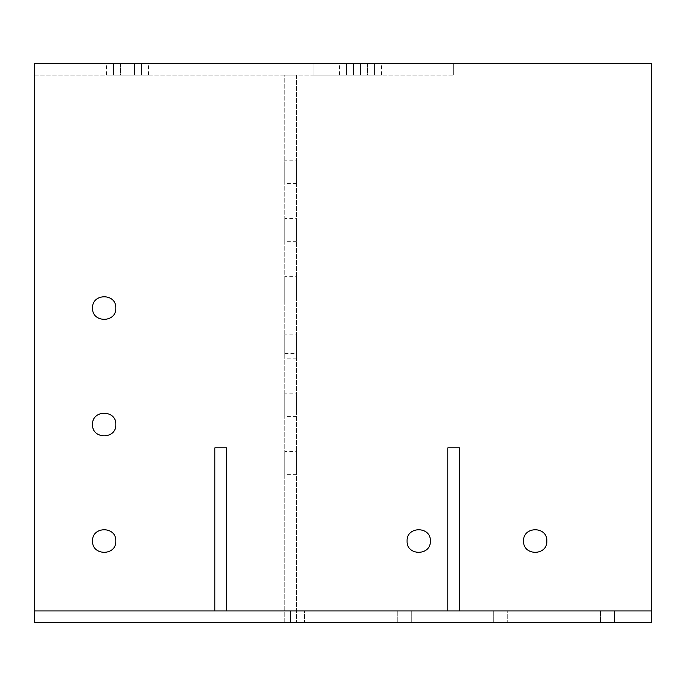 <?xml version="1.0" encoding="UTF-8"?>
<svg xmlns="http://www.w3.org/2000/svg" width="686" height="686" viewBox="0 0 686 686"><rect width="100%" height="100%" fill="white"/><g stroke="black" fill="none" stroke-linecap="round" stroke-linejoin="round"><path stroke-width="0.51" stroke-dasharray="3.43 2.57" d="M284.759 278.207L284.759 299.945L296.403 299.945L296.403 276.647L284.759 276.647L284.759 298.384L284.759 278.207M296.403 278.207L296.403 298.384L296.403 278.207M284.759 336.449L284.759 358.186L296.403 358.186L296.403 334.888L284.759 334.888L284.759 356.626L284.759 336.449M296.403 336.449L296.403 356.626L296.403 336.449M284.759 394.699L284.759 416.436L296.403 416.436L296.403 393.138L284.759 393.138L284.759 414.876L284.759 394.699M296.403 394.699L296.403 414.876L296.403 394.699M284.759 452.94L284.759 474.678L296.403 474.678L296.403 451.379L284.759 451.379L284.759 473.117L284.759 452.94M296.403 452.94L296.403 473.117L296.403 452.94M284.759 161.716L284.759 183.454L296.403 183.454L296.403 160.155L284.759 160.155L284.759 181.893L284.759 161.716M296.403 161.716L296.403 181.893L296.403 161.716M284.759 219.957L284.759 241.695L296.403 241.695L296.403 218.397L284.759 218.397L284.759 240.134L284.759 219.957M296.403 219.957L296.403 240.134L296.403 219.957M284.759 622.579L284.759 75.074L296.403 75.074L296.403 622.579L296.403 75.074L284.759 75.074L284.759 622.579L296.403 622.579M284.759 353.556L296.403 353.556M459.491 610.926L447.838 610.926L459.491 610.926L459.491 447.838M447.838 447.838L447.838 610.926M226.509 610.926L214.864 610.926L226.509 610.926L226.509 447.838M214.864 447.838L214.864 610.926M115.84 424.54C116.483 409.525 91.907 409.525 92.541 424.54C91.907 439.563 116.483 439.563 115.84 424.54M430.371 541.031C431.005 526.016 406.429 526.016 407.072 541.031C406.429 556.054 431.005 556.054 430.371 541.031M546.862 541.031C547.497 526.016 522.921 526.016 523.564 541.031C522.921 556.054 547.497 556.054 546.862 541.031M115.84 541.031C116.483 526.016 91.907 526.016 92.541 541.031C91.907 556.054 116.483 556.054 115.84 541.031M115.84 308.057C116.483 293.033 91.907 293.033 92.541 308.057C91.907 323.072 116.483 323.072 115.84 308.057M34.3 63.421L34.3 622.579L651.7 622.579L651.7 63.421L34.3 63.421L34.3 75.074L453.669 75.074L34.3 75.074L34.3 63.421L453.669 63.421L34.3 63.421M34.3 610.926L34.3 622.579L651.7 622.579L651.7 610.926L651.7 622.579L34.3 622.579L34.3 610.926L651.7 610.926M120.504 75.074C102.48 75.074 102.48 75.074 120.504 75.074C102.48 75.074 102.48 75.074 120.504 75.074L134.482 75.074C152.506 75.074 152.506 75.074 134.482 75.074C152.506 75.074 152.506 75.074 134.482 75.074L120.504 75.074L120.504 63.421C102.48 63.421 102.48 63.421 120.504 63.421C102.48 63.421 102.48 63.421 120.504 63.421L134.482 63.421L120.504 63.421L120.504 75.074M134.482 63.421C152.506 63.421 152.506 63.421 134.482 63.421C152.506 63.421 152.506 63.421 134.482 63.421L134.482 75.074L134.482 63.421M367.464 75.074C385.489 75.074 385.489 75.074 367.464 75.074C385.489 75.074 385.489 75.074 367.464 75.074L353.487 75.074C335.463 75.074 335.463 75.074 353.487 75.074C335.463 75.074 335.463 75.074 353.487 75.074L367.464 75.074L367.464 63.421C385.489 63.421 385.489 63.421 367.464 63.421C385.489 63.421 385.489 63.421 367.464 63.421L353.487 63.421L367.464 63.421L367.464 75.074M353.487 63.421C335.463 63.421 335.463 63.421 353.487 63.421C335.463 63.421 335.463 63.421 353.487 63.421L353.487 75.074L353.487 63.421M346.499 75.074L374.453 75.074L374.453 63.421L346.499 63.421L346.499 75.074L374.453 75.074L346.499 75.074L346.499 63.421L374.453 63.421L374.453 75.074L374.453 63.421L346.499 63.421L346.499 75.074L374.453 75.074L374.453 63.421L346.499 63.421L346.499 75.074M113.516 75.074L141.47 75.074L141.47 63.421L113.516 63.421L113.516 75.074L141.47 75.074L113.516 75.074L113.516 63.421L141.47 63.421L141.47 75.074L141.47 63.421L113.516 63.421L113.516 75.074L141.47 75.074L141.47 63.421L113.516 63.421L113.516 75.074M360.476 63.421L360.476 75.074L313.879 75.074L313.879 63.421L360.476 63.421L360.476 75.074L313.879 75.074L313.879 63.421L360.476 63.421M453.669 63.421L453.669 75.074L453.669 63.421M304.558 622.579C286.534 622.579 286.534 622.579 304.558 622.579C286.534 622.579 286.534 622.579 304.558 622.579L397.751 622.579C415.776 622.579 415.776 622.579 397.751 622.579C415.776 622.579 415.776 622.579 397.751 622.579L304.558 622.579C286.534 622.579 286.534 622.579 304.558 622.579C286.534 622.579 286.534 622.579 304.558 622.579L397.751 622.579C415.776 622.579 415.776 622.579 397.751 622.579C415.776 622.579 415.776 622.579 397.751 622.579L304.558 622.579L304.558 610.926C286.534 610.926 286.534 610.926 304.558 610.926C286.534 610.926 286.534 610.926 304.558 610.926L397.751 610.926L304.558 610.926C286.534 610.926 286.534 610.926 304.558 610.926C286.534 610.926 286.534 610.926 304.558 610.926L397.751 610.926C415.776 610.926 415.776 610.926 397.751 610.926C415.776 610.926 415.776 610.926 397.751 610.926L304.558 610.926L304.558 622.579M397.751 610.926C415.776 610.926 415.776 610.926 397.751 610.926C415.776 610.926 415.776 610.926 397.751 610.926L397.751 622.579L397.751 610.926M507.254 622.579C489.229 622.579 489.229 622.579 507.254 622.579C489.229 622.579 489.229 622.579 507.254 622.579L600.447 622.579C618.472 622.579 618.472 622.579 600.447 622.579C618.472 622.579 618.472 622.579 600.447 622.579L507.254 622.579C489.229 622.579 489.229 622.579 507.254 622.579C489.229 622.579 489.229 622.579 507.254 622.579L600.447 622.579C618.472 622.579 618.472 622.579 600.447 622.579C618.472 622.579 618.472 622.579 600.447 622.579L507.254 622.579L507.254 610.926C489.229 610.926 489.229 610.926 507.254 610.926C489.229 610.926 489.229 610.926 507.254 610.926L600.447 610.926L507.254 610.926C489.229 610.926 489.229 610.926 507.254 610.926C489.229 610.926 489.229 610.926 507.254 610.926L600.447 610.926C618.472 610.926 618.472 610.926 600.447 610.926C618.472 610.926 618.472 610.926 600.447 610.926L507.254 610.926L507.254 622.579M600.447 610.926C618.472 610.926 618.472 610.926 600.447 610.926C618.472 610.926 618.472 610.926 600.447 610.926L600.447 622.579L600.447 610.926M106.527 75.074L106.527 63.421M148.459 75.074L148.459 63.421M381.442 75.074L381.442 63.421M339.501 75.074L339.501 63.421M290.581 622.579L290.581 610.926L290.581 622.579M411.729 622.579L411.729 610.926L411.729 622.579M493.277 622.579L493.277 610.926L493.277 622.579M614.424 622.579L614.424 610.926L614.424 622.579"/><path stroke-width="1.03" d="M459.491 610.926L459.491 447.838L447.838 447.838L447.838 610.926M226.509 610.926L226.509 447.838L214.864 447.838L214.864 610.926M115.84 424.54C116.483 439.563 91.907 439.563 92.541 424.54C91.907 409.525 116.483 409.525 115.84 424.54M430.371 541.031C431.005 556.054 406.429 556.054 407.072 541.031C406.429 526.016 431.005 526.016 430.371 541.031M546.862 541.031C547.497 556.054 522.921 556.054 523.564 541.031C522.921 526.016 547.497 526.016 546.862 541.031M115.84 541.031C116.483 556.054 91.907 556.054 92.541 541.031C91.907 526.016 116.483 526.016 115.84 541.031M115.84 308.057C116.483 323.072 91.907 323.072 92.541 308.057C91.907 293.033 116.483 293.033 115.84 308.057M34.3 63.421L34.3 622.579L651.7 622.579L651.7 63.421L34.3 63.421M651.7 610.926L34.3 610.926"/></g></svg>
